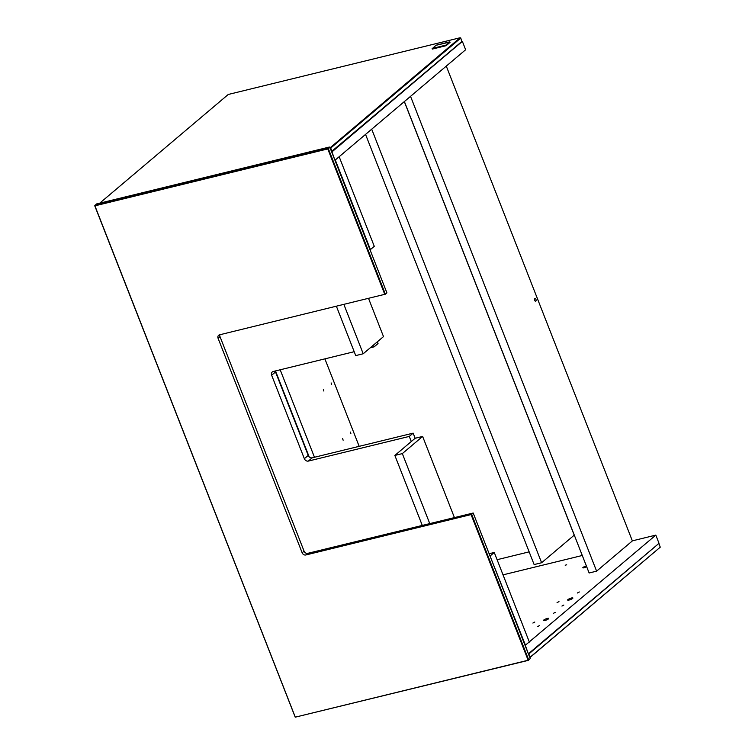 <?xml version="1.0" encoding="UTF-8"?>
<svg xmlns="http://www.w3.org/2000/svg" width="755" height="755" viewBox="0 0 755 755"><rect width="100%" height="100%" fill="white"/><g stroke="black" fill="none" stroke-linecap="round" stroke-linejoin="round"><path stroke-width="1.13" d="M528.443 660.332L530.208 658.52L528.443 660.332L295.224 717.174L94.734 205.775L96.489 203.963L329.35 147.046L327.802 148.357L328.34 148.669L329.888 147.367L386.909 292.864L385.361 294.176L328.34 148.669M528.453 660.163L295.224 717.174M528.66 659.832L471.639 514.325L471.073 514.58L528.094 660.087M471.073 514.58L305.813 554.972A3.095 2.558 49.8 0 1 302.142 552.783L218.072 338.268A3.095 2.558 49.8 0 1 218.648 335.277A3.095 2.558 49.8 0 1 219.535 334.824L385.361 294.176M295.233 717.005L94.913 205.841L327.774 148.924L384.795 294.431M219.875 334.739A3.095 2.558 -130.2 0 0 220.007 336.636L304.076 551.15A3.095 2.558 -130.2 0 0 307.747 553.34L473.187 513.023L530.208 658.52M473.187 513.023L471.639 514.325M329.35 147.046L329.888 147.367M327.802 148.357L94.941 205.266M569.072 600.046A2.812 0.604 158.6 0 1 567.656 600.055A2.812 0.604 158.6 0 1 570.053 598.46A2.812 0.604 158.6 0 1 572.894 597.998A2.812 0.604 158.6 0 1 571.743 599.017A2.812 0.604 158.6 0 1 569.072 600.046M577.405 592.996L579.321 591.977L577.405 592.996M557.058 602.622L558.974 601.593L557.058 602.622M561.947 606.076L563.853 605.048L561.947 606.076M586.644 566.618A2.256 0.481 158.6 0 1 584.37 567.666A2.256 0.481 158.6 0 1 582.813 567.788A2.256 0.481 158.6 0 1 583.039 567.42A2.256 0.481 158.6 0 1 586.418 566.052M565.193 565.25L566.684 564.778L565.193 565.25M544.912 620.478A2.812 0.604 158.6 0 1 543.496 620.487A2.812 0.604 158.6 0 1 545.893 618.902A2.812 0.604 158.6 0 1 548.734 618.43A2.812 0.604 158.6 0 1 547.583 619.459A2.812 0.604 158.6 0 1 544.912 620.478M553.245 613.428L555.161 612.409L553.245 613.428M532.898 623.054L534.814 622.035L532.898 623.054M537.787 626.508L539.693 625.489L537.787 626.508M632.341 540.854L655.812 535.116L525.084 645.449M525.348 645.459L528.321 653.707M655.812 535.116L659.021 543.307L528.557 653.651M529.793 657.463L528.906 653.896L528.434 654M528.906 653.896L658.662 543.609M658.983 543.883L660.266 547.158L530.189 657.171M529.991 657.511L660.266 547.158M489.967 555.85L525.508 645.346M489.136 553.726L494.261 552.481L490.391 555.746M494.261 552.481L529.368 642.08M374.272 246.319L370.412 249.584L335.295 159.984L339.165 156.719L374.272 246.319M462.079 41.308L332.002 151.321L330.718 148.046L460.795 38.033L461.786 41.874L331.52 151.538M330.237 148.263L330.718 148.046L330.039 147.763M99.726 203.171L228.255 94.469L460.106 37.75L330.256 147.659M460.182 37.778L460.795 38.033M275.273 370.988A3.379 2.793 -130.2 0 0 275.509 371.97L308.219 455.425A3.379 2.793 -130.2 0 0 312.221 457.813L413.145 433.143L415.146 438.268L422.63 436.437L402.33 453.604L429.737 523.526M454.387 517.496L422.63 436.437M415.146 438.268L394.856 455.435L422.253 525.348M394.856 455.435L402.33 453.604M413.145 433.143L409.276 436.418L308.361 461.079A3.379 2.793 49.8 0 1 304.35 458.7L271.649 375.244A3.379 2.793 49.8 0 1 272.272 371.979A3.379 2.793 49.8 0 1 273.244 371.488L354.199 351.698M370.309 347.762L374.169 346.819L378.029 343.553L377.349 341.807M373.48 345.073L374.169 346.819M409.276 436.418L411.286 441.533M365.552 134.399L534.134 564.57L541.609 562.739L574.225 535.153L404.321 101.614M371.705 129.199L541.609 562.739M359.172 446.337L324.895 358.861M529.151 551.858L497.092 559.7M275.49 370.941L309.144 456.822M280.19 369.79L314.467 457.266M503.028 574.857L582.275 555.482M323.376 389.457L323.876 391.052L323.376 389.457M331.105 382.917L331.605 384.512L331.105 382.917M350.367 432.068L350.867 433.663L350.367 432.068M342.638 438.608L343.138 440.203L342.638 438.608M535.833 301.151A1.406 0.727 -103.7 0 1 535.663 301.236A1.406 0.727 -103.7 0 1 534.615 300.046A1.406 0.727 -103.7 0 1 534.993 298.499A1.406 0.727 -103.7 0 1 535.993 299.527A1.406 0.727 -103.7 0 1 535.833 301.151M446.29 66.11L632.369 540.91L596.61 571.158L410.541 96.347M596.61 571.158L589.136 572.988L404.387 101.557M336.4 306.256L355.728 355.596L363.202 353.765L383.502 336.607L368.534 298.404M343.874 304.435L363.202 353.765M334.899 160.154L331.964 151.897L461.881 41.685M335.173 160.088L465.637 49.745L462.428 41.553M436.163 45.177L432.058 48.82L436.088 45.196L449.64 41.884L446.101 45.347L450.046 42.28M450.074 42.337L446.205 45.611L445.771 45.149L432.219 48.462L446.205 45.611M445.856 45.762L432.304 49.075M307.747 553.34L305.813 554.972M220.007 336.636L218.072 338.268M302.142 552.783L304.076 551.15M308.361 461.079L312.221 457.813M304.35 458.7L308.219 455.425M271.649 375.244L275.509 371.97M449.942 42.025L435.956 45.309"/></g></svg>
